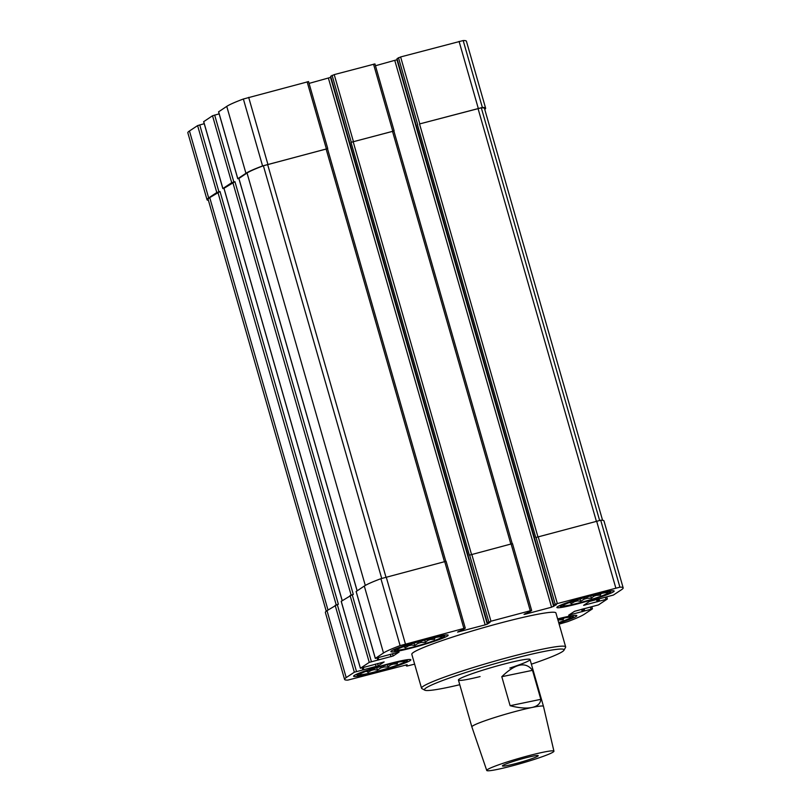 <?xml version="1.0" encoding="UTF-8"?>
<svg xmlns="http://www.w3.org/2000/svg" width="811" height="811" viewBox="0 0 811 811"><rect width="100%" height="100%" fill="white"/><g stroke="black" fill="none" stroke-linecap="round" stroke-linejoin="round"><path stroke-width="1.22" d="M558.83 623.081A29.794 2.321 164 0 0 576.165 616.431A29.794 2.321 164 0 0 576.854 615.65A29.794 2.321 164 0 0 557.633 618.905M391.571 650.838A29.794 2.321 164 0 0 390.882 651.618A29.794 2.321 164 0 0 416.682 646.62A29.794 2.321 164 0 0 447.479 635.966A29.794 2.321 164 0 0 448.169 635.195A29.794 2.321 164 0 0 422.369 640.193A29.794 2.321 164 0 0 391.571 650.838M565.652 646.884L555.93 612.974A74.967 5.839 164 0 0 491.02 625.555A74.967 5.839 164 0 0 413.549 652.338A74.967 5.839 164 0 0 411.806 654.295L421.538 688.215A74.967 5.839 -16 0 1 491.983 661.938A74.967 5.839 -16 0 1 565.652 646.884A74.967 5.839 -16 0 1 565.561 647.391L563.959 650.24A72.635 5.657 -16 0 1 562.378 651.659A72.635 5.657 -16 0 1 531.377 664.179M559.134 624.146L567.629 621.652A69.837 5.434 164 0 0 584.244 614.282L592.435 608.858L568.683 615.174L574.573 611.291L598.477 604.894L607.358 599.015L583.606 605.33L589.496 601.448L613.4 595.051L621.54 589.678A69.837 5.434 164 0 0 623.162 587.853A69.837 5.434 164 0 0 619.908 587.164L557.35 603.566L555.211 604.286L553.771 605.249L556.458 604.671L551.571 607.206L525.356 614.18L524.007 614.383L530.201 611.494L531.671 610.511L530.272 610.764L490.959 621.216L487.401 622.878L490.087 622.301L487.31 624.146L485.171 624.865L457.566 632.093L463.811 629.154L465.281 628.17L463.882 628.424L400.117 645.617A69.837 5.434 164 0 0 383.491 652.987L375.3 658.41L399.093 652.044L393.163 655.977L392.504 653.686M414.624 664.128L406.98 666.064A38.411 2.991 164 0 1 406.27 665.73A38.411 2.991 164 0 1 407.152 664.716L347.828 680.105A69.837 5.434 164 0 1 344.574 679.415A69.837 5.434 164 0 1 346.196 677.59L354.346 672.218L378.24 665.821L384.13 661.938L360.388 668.254L369.258 662.374L393.163 655.977M354.275 675.441A29.794 2.321 164 0 0 353.586 676.222A29.794 2.321 164 0 0 379.386 671.214A29.794 2.321 164 0 0 410.184 660.57A29.794 2.321 164 0 0 410.873 659.789A29.794 2.321 164 0 0 385.073 664.797A29.794 2.321 164 0 0 354.275 675.441M557.552 606.699A29.794 2.321 164 0 0 556.863 607.48A29.794 2.321 164 0 0 582.663 602.472A29.794 2.321 164 0 0 613.461 591.827A29.794 2.321 164 0 0 614.15 591.047A29.794 2.321 164 0 0 588.35 596.055A29.794 2.321 164 0 0 557.552 606.699M327.441 148.697L262.571 165.941A69.837 5.434 164 0 0 245.946 173.311L237.795 178.684L238.88 178.542M308.494 81.607L243.371 99.003A69.837 5.434 164 0 0 226.756 106.373L218.625 111.817M371.397 661.654L352.207 594.716L353.302 594.433L234.947 181.684L231.713 182.698L222.883 188.517L223.958 188.385M219.152 113.844L212.523 115.76L203.703 121.66M356.485 671.498L337.285 604.56L338.38 604.266L220.024 191.518L216.79 192.531L208.65 197.914A69.837 5.434 164 0 0 207.028 199.739A69.837 5.434 164 0 0 208.427 200.368M204.23 123.688L197.6 125.604L189.46 130.976A69.837 5.434 164 0 0 187.838 132.801L207.028 199.739M484.765 109.444A69.837 5.434 164 0 0 485.617 108.177A69.837 5.434 164 0 0 482.363 107.478L419.804 123.88L481.298 107.812A68.682 5.342 164 0 1 484.491 108.492L602.573 520.287M485.617 108.177L466.426 41.239A69.837 5.434 164 0 0 463.172 40.55L400.614 56.952L397.025 58.635L553.771 605.249M393.882 131.007L351.275 142.26L393.832 131.037M374.885 63.947L334.223 74.612L330.665 76.305M446.04 561.283L380.917 578.689A69.837 5.434 164 0 0 364.301 586.059L356.171 591.493M352.207 594.716L341.249 601.336M337.285 604.56L327.005 610.663A69.837 5.434 164 0 0 325.383 612.487L344.574 679.415M623.162 587.853L603.972 520.926A69.837 5.434 164 0 0 600.718 520.226L535.777 537.521L417.422 124.772M397.319 59.639L375.463 65.742M512.43 543.623L469.387 555.17L351.031 142.422M330.929 77.298L309.072 83.401M445.797 561.242L327.482 148.646L263.382 165.768A68.682 5.342 164 0 0 247.041 173.017L238.91 178.461M220.024 191.518L209.745 197.62A68.682 5.342 164 0 0 208.153 199.415L326.235 611.21M234.947 181.684L223.988 188.294M480.082 676.577A37.245 2.899 -16 0 1 458.428 680.044A37.245 2.899 -16 0 1 493.433 666.987A37.245 2.899 -16 0 1 530.039 659.515A37.245 2.899 -16 0 1 529.178 660.489A37.245 2.899 -16 0 1 509.835 668.051M459.766 684.717A72.635 5.657 -16 0 1 424.751 690.161A72.635 5.657 -16 0 1 492.672 664.341A72.635 5.657 -16 0 1 563.959 650.24M424.751 690.161L421.882 688.59A74.967 5.839 -16 0 1 421.538 688.215M406.473 661.563A25.84 2.007 -16 0 1 380.734 670.525A25.84 2.007 -16 0 1 357.509 675.259A25.84 2.007 -16 0 1 381.677 666.074A25.84 2.007 -16 0 1 407.041 661.056A25.84 2.007 -16 0 1 406.473 661.563M404.071 662.202A23.276 1.815 -16 0 1 378.504 670.93A23.276 1.815 -16 0 1 359.993 674.134A23.276 1.815 -16 0 1 381.728 666.267A23.276 1.815 -16 0 1 404.334 661.411A23.276 1.815 -16 0 1 404.071 662.202M398.302 662.121A19.788 1.541 -16 0 1 397.735 662.354L397.704 662.232M383.654 665.719L384.019 666.997L388.114 666.936L390.486 664.99A19.788 1.541 -16 0 0 393.153 664.087L392.93 663.307M390.486 664.99L390.203 663.976M384.019 666.997A19.788 1.541 -16 0 1 380.876 667.899L380.511 666.622M366.44 671.163L367.93 672.299L371.479 670.332A19.788 1.541 -16 0 0 374.266 669.663L373.962 668.609M371.479 670.332L371.235 669.501M366.501 671.366A19.788 1.541 -16 0 1 365.477 671.528M393.153 664.087L397.157 663.874L397.735 662.354M400.989 661.634L401.911 661.502M362.324 672.816L363.703 672.228M374.266 669.663L377.419 670.018L380.876 667.899M443.769 636.959A25.84 2.007 -16 0 1 418.03 645.921A25.84 2.007 -16 0 1 394.805 650.655A25.84 2.007 -16 0 1 418.973 641.471A25.84 2.007 -16 0 1 444.337 636.453A25.84 2.007 -16 0 1 443.769 636.959M609.75 592.821A25.84 2.007 -16 0 1 584.011 601.782A25.84 2.007 -16 0 1 560.786 606.516A25.84 2.007 -16 0 1 584.954 597.332A25.84 2.007 -16 0 1 610.318 592.314A25.84 2.007 -16 0 1 609.75 592.821M557.725 619.219A25.84 2.007 -16 0 1 573.022 616.918A25.84 2.007 -16 0 1 572.454 617.414A25.84 2.007 -16 0 1 558.738 622.767M441.366 637.598A23.276 1.815 -16 0 1 415.8 646.326A23.276 1.815 -16 0 1 397.289 649.53A23.276 1.815 -16 0 1 419.023 641.663A23.276 1.815 -16 0 1 441.63 636.807A23.276 1.815 -16 0 1 441.366 637.598M435.608 637.517A19.788 1.541 -16 0 1 435.031 637.76L435 637.639M420.95 641.116L421.325 642.393L425.41 642.332L427.782 640.386A19.788 1.541 -16 0 0 430.448 639.484L430.225 638.703M427.782 640.386L427.498 639.372M421.325 642.393A19.788 1.541 -16 0 1 418.172 643.305L417.807 642.018M403.736 646.57L405.236 647.695L408.774 645.728A19.788 1.541 -16 0 0 411.562 645.059L411.268 644.005M408.774 645.728L408.531 644.897M403.797 646.762A19.788 1.541 -16 0 1 402.773 646.925M430.448 639.484L434.453 639.271L435.031 637.76M438.285 637.03L439.207 636.899M399.62 648.212L400.999 647.624M411.562 645.059L414.715 645.414L418.172 643.305M607.348 593.459A23.276 1.815 -16 0 1 581.781 602.188A23.276 1.815 -16 0 1 563.27 605.381A23.276 1.815 -16 0 1 585.005 597.525A23.276 1.815 -16 0 1 607.611 592.669A23.276 1.815 -16 0 1 607.348 593.459M601.59 593.368A19.788 1.541 -16 0 1 601.012 593.611L600.981 593.49M586.931 596.977L587.306 598.254L591.391 598.183L593.764 596.237A19.788 1.541 -16 0 0 596.43 595.345L596.207 594.564M593.764 596.237L593.48 595.233M587.306 598.254A19.788 1.541 -16 0 1 584.153 599.157L583.788 597.879M569.717 602.421L571.218 603.556L574.756 601.59A19.788 1.541 -16 0 0 577.544 600.921L577.25 599.866M574.756 601.59L574.512 600.748M569.778 602.624A19.788 1.541 -16 0 1 568.754 602.786M596.43 595.345L600.434 595.132L601.012 593.611M604.266 592.892L605.188 592.76M565.602 604.073L566.98 603.485M577.544 600.921L580.696 601.275L584.153 599.157M557.786 619.432A23.276 1.815 -16 0 1 570.315 617.272A23.276 1.815 -16 0 1 570.052 618.053A23.276 1.815 -16 0 1 558.678 622.554M564.284 617.972A19.788 1.541 -16 0 1 563.716 618.215L563.686 618.094M558.039 620.324A19.788 1.541 -16 0 0 559.134 619.939L558.911 619.158M559.134 619.939L563.138 619.736L563.716 618.215M566.97 617.495L567.893 617.364M396.741 662.435L397.157 663.874M387.465 664.685L388.114 666.936M376.76 667.737L377.419 670.018M367.505 670.788L367.93 672.299M562.722 618.296L563.138 619.736M600.018 593.693L600.434 595.132M590.743 595.943L591.391 598.183M580.037 598.994L580.696 601.275M570.782 602.036L571.218 603.556M434.037 637.831L434.453 639.271M424.761 640.082L425.41 642.332M414.056 643.133L414.715 645.414M404.801 646.185L405.236 647.695M501.796 676.698L510.119 705.702C518.969 708.013 526.248 708.621 531.935 707.496L531.945 707.496C537.511 706.28 540.471 703.563 540.825 699.335L532.503 670.332C525.751 661.35 515.512 663.469 501.796 676.698L532.503 670.332M486.742 770.45A34.954 2.717 -16 0 1 519.587 758.194A34.954 2.717 -16 0 1 553.933 751.179A34.954 2.717 -16 0 1 512.968 765.665A34.954 2.717 -16 0 1 486.742 770.45L471.87 726.909A37.245 2.899 -16 0 1 471.86 726.899A37.245 2.899 -16 0 1 492.926 718.08A37.245 2.899 -16 0 1 531.935 707.496L531.935 707.496A37.245 2.899 -16 0 1 531.945 707.496A37.245 2.899 -16 0 1 543.471 706.361A37.245 2.899 -16 0 1 543.482 706.371L530.039 659.515M516.404 763.394A18.623 1.45 -16 0 1 502.455 765.817A18.623 1.45 -16 0 1 519.932 759.41A18.623 1.45 -16 0 1 538.149 755.578A18.623 1.45 -16 0 1 516.404 763.394M510.119 705.702L540.825 699.335M326.336 148.737L307.136 81.81M267.873 164.288L248.673 97.361M262.571 165.941L243.371 99.003M245.946 173.311L226.756 106.373M237.795 178.684L218.605 111.746M233.852 181.968L214.662 115.04M231.713 182.698L212.523 115.76M222.883 188.517L203.693 121.589M218.94 191.812L199.739 124.884M216.79 192.531L197.6 125.604M208.65 197.914L189.46 130.976M482.363 107.478L463.172 40.55M478.267 108.339L459.077 41.402M419.804 123.88L400.614 56.952M417.665 124.61L398.475 57.672M392.727 131.088L373.536 64.15M353.414 141.54L334.223 74.612M351.275 142.26L332.084 75.332M463.882 628.424L444.681 561.486M405.419 643.975L386.218 577.037M400.117 645.617L380.917 578.689M383.491 652.987L364.301 586.059M375.341 658.36L356.151 591.432M391.024 656.707L390.324 654.264M378.798 659.961L378.169 657.762M378.402 659.83L377.835 657.853M377.733 659.972L377.176 658.025M369.258 662.374L350.068 595.446M360.429 668.203L341.238 601.275M378.24 665.821L377.581 663.52M376.101 666.541L375.402 664.108M363.875 669.795L363.247 667.605M363.48 669.673L362.912 667.696L363.51 669.683M362.811 669.805L362.264 667.869M354.346 672.218L335.146 605.28M346.196 677.59L327.005 610.663M591.037 609.112L590.479 607.175M584.701 610.795L584.082 608.605M583.636 611.159L582.987 608.899M583.342 611.352L582.663 608.98M582.268 611.717L581.568 609.274M570.042 614.971L569.88 614.393M605.959 599.278L605.401 597.332M599.623 600.961L598.994 598.771M598.559 601.316L597.91 599.055M598.265 601.519L597.585 599.147M597.19 601.874L596.49 599.43M584.964 605.128L584.792 604.55M619.908 587.164L600.718 520.226M615.813 588.016L596.622 521.088M557.35 603.566L538.159 536.629M555.211 604.286L536.02 537.358M553.791 605.229L397.045 58.615M553.71 606.486L396.964 59.872M551.571 607.206L394.825 60.592M525.356 614.18L525.193 613.603M530.272 610.764L511.082 543.836M490.959 621.216L471.769 554.288M488.82 621.946L469.63 555.008M487.401 622.878L330.655 76.275L487.37 622.909M487.31 624.146L330.574 77.532M485.171 624.865L328.435 78.251M458.965 631.83L458.803 631.252M357.144 590.773L238.89 178.39M365.295 585.441L247.041 173.017M381.707 578.405L263.382 165.768M385.955 577.108L267.62 164.451M444.418 561.567L326.083 148.9M471.495 554.359L353.17 141.702M510.808 543.907L392.483 131.25M537.886 536.71L419.561 124.042M596.349 521.159L478.024 108.492M599.603 520.388L481.298 107.812M327.989 610.004L209.745 197.62M336.21 604.874L217.885 192.248M342.222 600.616L223.968 188.233M351.122 595.041L232.808 182.404M237.755 178.734L218.564 111.796M222.832 188.568L203.642 121.64M394.126 130.835L374.925 63.897M327.725 148.484L308.535 81.556M375.3 658.41L356.11 591.483M378.433 659.84L377.865 657.843M360.388 668.254L341.188 601.316M406.27 665.73L406.017 664.868M592.435 608.858L591.848 606.81M607.358 599.015L606.77 596.967M531.671 610.511L512.481 543.583M465.281 628.17L446.08 561.232M357.093 590.813L238.85 178.44M512.187 543.583L393.872 130.997M342.171 600.647L223.927 188.284M407.041 661.056L407.832 659.627M357.509 675.259L356.08 674.468M444.337 636.453L445.127 635.033M394.805 650.655L393.376 649.864M610.318 592.314L611.109 590.884M560.786 606.516L559.357 605.726M573.022 616.918L573.813 615.488M471.86 726.899L458.428 680.044M553.933 751.179L543.482 706.371"/></g></svg>
